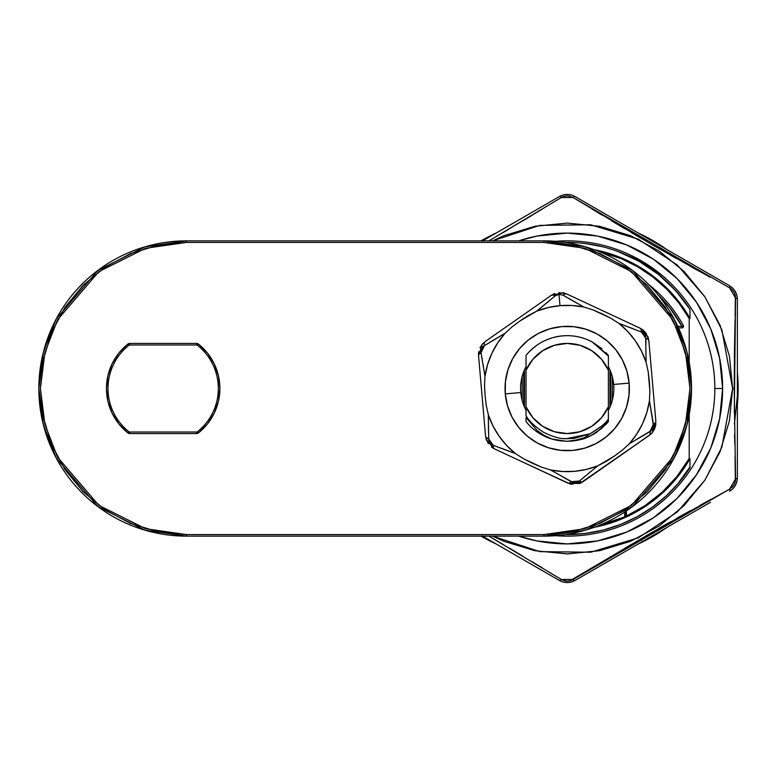 <?xml version="1.0" encoding="UTF-8"?>
<svg xmlns="http://www.w3.org/2000/svg" width="777" height="777" viewBox="0 0 777 777"><rect width="100%" height="100%" fill="white"/><g stroke="black" fill="none" stroke-linecap="round" stroke-linejoin="round"><path stroke-width="1.17" d="M734.44 423.902A170.94 170.94 0 0 1 734.44 423.912L738.15 388.5L737.373 388.5L738.15 388.5L737.373 372.222A170.94 170.94 0 0 1 737.373 404.778M666.394 249.271L638.189 232.993A170.94 170.94 0 0 1 666.394 249.271M496.231 232.993L481.041 240.87A170.94 170.94 0 0 1 496.231 232.993M642.764 541.792L643.677 540.841M666.394 527.729A170.94 170.94 0 0 1 638.189 544.007L666.394 527.729M496.231 544.007A170.94 170.94 0 0 1 481.041 536.13L496.231 544.007M585.421 243.56L602.126 246.659M657.459 273.64L650.66 268.609L657.459 273.64M683.692 300.349L677.321 292.511L683.692 300.349M677.612 292.842L683.867 300.582M637.48 260.431L651.184 268.978M579.827 242.968L587.966 243.91M600.835 246.348L593.172 244.745M644.22 264.374L641.365 262.645M634.333 258.76L627.612 255.497M669.609 284.324L658.284 274.291L649.426 267.754M680.079 295.765L669.657 284.372M633.236 258.197L642.967 263.597M652.758 270.095L658.915 274.796M689.976 310.509L689.976 318.308A141.414 141.414 0 0 0 594.094 249.67A141.414 141.414 0 0 1 689.976 318.308L689.976 318.463M689.976 461.072L689.976 458.692A141.414 141.414 0 0 1 626.592 516.841L625.029 517.56A141.414 141.414 0 0 1 594.094 527.33A141.414 141.414 0 0 0 625.029 517.56L626.583 516.851A141.414 141.414 0 0 1 625.155 517.501A141.414 141.414 0 0 0 689.976 458.692L689.199 458.479L689.199 414.627L689.199 458.479A140.637 140.637 0 0 1 626.262 516.142L645.163 505.555L662.208 492.2L677.01 476.379L689.199 458.479L689.976 458.692L689.976 467.667A146.076 146.076 0 0 1 567.21 534.576L565.471 534.547L567.21 534.576A146.076 146.076 0 0 0 689.976 467.667L679.176 482.323L666.627 495.522L652.534 507.07L637.121 516.763L620.619 524.465L603.282 530.05L585.392 533.44L567.093 534.576M689.976 388.5L687.169 416.996L678.855 444.405L665.355 469.658L647.192 491.792L625.058 509.955L599.805 523.455L572.396 531.769L543.9 534.576L186.48 534.576L157.984 531.769L130.575 523.455L105.322 509.955L83.188 491.792L65.025 469.658L51.525 444.405L43.211 416.996L40.404 388.5L43.211 360.004L51.525 332.595L65.025 307.342L83.188 285.208L105.322 267.045L130.575 253.545L157.984 245.231L186.48 242.424L543.9 242.424L572.396 245.231L599.805 253.545L625.058 267.045L647.192 285.208L665.355 307.342L678.855 332.595L687.169 360.004L689.976 388.5M677.612 484.158L683.867 476.418M637.402 516.608L652.699 506.944M579.846 534.032L588.238 533.051M587.839 533.109L603.117 530.099L585.421 533.44M657.459 503.36L650.66 508.391L657.459 503.36M683.692 476.651L677.321 484.489L683.692 476.651M638.325 516.093L651.184 508.022M684.013 300.767L677.136 292.298M617.783 251.457C635.576 258.372 647.173 264.063 652.573 268.541L663.713 276.777L652.573 268.541L635.809 258.877L617.783 251.457L639.112 261.344L658.585 274.534L675.689 290.666L689.976 309.333A146.076 146.076 0 0 0 565.345 242.434A146.076 146.076 0 0 1 689.976 309.333L689.976 314.84M677.126 484.702L689.976 466.948M578.68 534.129L589.549 532.857M652.903 241.492L651.641 240.753M482.779 240.753L493.249 234.712M493.308 542.317L482.779 536.247M651.641 536.247L652.903 535.508M598.795 525.543L624.708 516.851L624.708 512.053L624.708 516.851L625.485 516.851L625.485 511.538L625.485 516.851A0.777 0.777 0 0 1 625.029 517.56L625.485 516.851L624.708 516.851L625.029 517.56L624.708 516.851A140.637 140.637 0 0 1 598.795 525.543M625.485 516.851L626.262 516.142L626.592 516.841L626.262 511.023L626.262 516.142L625.485 516.88M689.199 362.373L689.199 318.521L678.991 303.156L666.86 289.258L653.02 277.068L637.694 266.802L621.163 258.624L598.795 251.457A140.637 140.637 0 0 1 689.199 318.521L689.199 362.373M689.976 462.16L689.976 467.667M642.142 541.278L642.53 541.948L643.22 541.608M689.743 318.376L689.199 318.521L689.743 318.376M580.769 439.568L571.901 441.132L580.769 439.568L571.901 441.132L580.769 439.568L571.901 441.132L580.769 439.568L571.901 441.132L589.792 436.266L602.058 428.214M605.905 424.475L608.323 421.688L605.905 424.475M553.379 439.491L560.295 440.88M582.138 439.18L608.391 421.6L608.391 418.852L608.391 421.6L596.678 432.352C589.238 436.684 584.391 438.956 582.138 439.18L566.783 441.336L551.417 438.918A52.836 52.836 0 0 1 526.029 421.6L528.535 424.504M589.792 436.266L601.971 428.292M553.651 439.568L560.159 440.86M526.097 421.688L528.515 424.475M608.391 421.6C592.521 439.16 573.533 444.939 551.417 438.918L557.459 440.433L551.417 438.918L557.459 440.433L551.417 438.918L543.803 435.188L536.956 430.312L526.029 417.54L526.029 421.6A52.836 52.836 0 0 0 551.417 438.918L543.803 435.188L536.956 430.312L526.029 417.54L526.029 421.6M533.634 347.707L529.525 351.466M526.029 360.897L526.029 355.4A52.836 52.836 0 0 1 592.074 341.88L608.391 355.4L608.391 356.06L608.391 355.4L592.074 341.88L601.971 348.708L592.074 341.88A52.836 52.836 0 0 0 526.029 355.4L526.029 406.808L532.925 417.754L542.657 426.291L554.399 431.711L567.21 433.566L580.021 431.711L591.763 426.291L601.495 417.754L608.391 406.808L608.391 370.192L601.495 359.246L591.763 350.709L580.021 345.289L567.21 343.434L554.399 345.289L542.657 350.709L532.925 359.246L526.029 370.192L526.029 415.53C528.302 420.347 534.061 425.874 543.308 432.129C552.709 436.8 560.363 438.995 566.278 438.714L574.339 438.364L589.743 433.896C599.941 428.02 606.157 423.009 608.391 418.852L608.391 356.06L592.074 341.88L601.971 348.708M552.194 337.84L546.911 339.714M565.85 335.683L561.518 335.975M574.659 336.188L570.949 335.8M585.207 338.821L579.885 337.208M537.189 345.017L532.362 348.786M528.515 352.525L526.097 355.312M560.275 336.12L553.651 337.432L560.275 336.12M578.331 336.849L576.534 336.49L578.331 336.849M608.323 355.312L605.905 352.525M576.291 336.451L578.428 336.868L576.291 336.451M608.391 414.85L608.391 406.808A45.066 45.066 0 0 1 526.029 406.808L526.029 415.53C528.35 420.396 534.11 425.922 543.308 432.129M563.568 438.539L566.278 438.714L589.743 433.896C599.893 428.059 606.109 423.047 608.391 418.852M526.029 355.4L526.029 370.192A45.066 45.066 0 0 1 608.391 370.192L608.391 356.06L592.074 341.88M683.546 326.34L683.362 325.602L681.992 326.34L683.546 326.34A1.554 1.554 0 0 1 681.992 327.894A1.554 1.554 0 0 0 683.546 326.34L677.806 326.34L681.992 326.34L683.362 325.602A132.09 132.09 0 0 0 648.795 284.615A132.09 132.09 0 0 1 683.362 325.602A1.554 1.554 0 0 1 683.546 326.34M657.546 294.269L669.541 307.449L681.992 326.34L681.992 327.894L681.992 326.34A130.536 130.536 0 0 0 657.546 294.279M678.515 327.894L681.992 327.894L678.515 327.894M609.945 369.871L609.945 407.129L609.945 369.871M524.475 407.129L524.475 369.871L524.475 407.129M536.839 236.101L518.677 240.87L536.897 236.082L567.21 233.1L597.523 236.082L626.68 244.93L653.544 259.285L677.097 278.613L696.425 302.166L710.78 329.03L719.628 358.187L722.61 388.5L714.84 388.5A147.63 147.63 0 0 0 555.555 241.326A147.63 147.63 0 0 1 714.84 388.5A147.63 147.63 0 0 1 555.555 535.674A147.63 147.63 0 0 0 714.84 388.5L722.61 388.5A155.4 155.4 0 0 1 518.686 536.13L536.897 540.918L567.21 543.9L597.523 540.918L626.68 532.07L597.523 540.918M488.927 536.13L561.315 579.477L488.927 536.13L561.315 579.477L566.588 581.128L570.027 580.788L650.737 533.09L729.652 489.102L733.721 485.353L735.149 482.206L735.557 478.885L734.197 388.5L732.614 388.5L721.882 447.115L704.904 480.157L677.243 512.004L638.354 537.82L590.666 552.233L539.772 551.612L492.608 536.13L503.914 541.316L534.945 550.728L567.21 553.904L599.475 550.728L630.506 541.316L659.11 526.029L684.168 505.458L704.739 480.4L720.026 451.796L729.438 420.765L732.614 388.5L729.438 356.235L720.026 325.204L704.739 296.6L684.168 271.542L659.11 250.971L630.506 235.684L599.475 226.272L567.21 223.096L534.945 226.272L503.914 235.684L492.608 240.87L539.772 225.388L590.666 224.767L638.354 239.18L677.243 264.996L704.904 296.843L721.882 329.885L732.614 388.5L734.197 388.5L735.547 298.271M735.032 320.328L734.789 332.129M734.586 343.347L734.382 357.605M542.346 209.071L489.063 240.792M503.409 232.401L509.382 228.865M523.125 220.668L532.517 215.015M710.159 277.243L650.67 243.871L573.105 197.523L567.832 195.872L564.393 196.212L561.315 197.523L563.471 196.494M592.074 209.071L601.903 215.015M611.431 220.746L625.038 228.865M631.011 232.401L642.317 239.025M650.699 243.891L656.167 247.028M670.502 255.196L676.476 258.566M690.51 266.404L700.106 271.717M735.129 316.152L735.363 295.736L734.343 292.725L732.332 289.918L729.652 287.898L731.623 289.258M691.171 263.578L629.943 228.234M593.91 207.43L574.98 196.503A3.885 1.311 120 0 0 573.105 197.523L729.652 287.898L573.105 197.523A3.885 1.311 -60 0 1 574.98 196.503C569.784 193.745 564.607 193.745 559.44 196.503L540.326 207.537M521.008 218.687L482.109 241.142M482.148 535.877L504.477 548.766M630.05 548.708L594.094 569.463M613.412 558.313L641.171 542.288M732.138 489.403L729.603 491.229C734.586 488.111 737.169 483.624 737.373 477.768L737.373 455.691M737.373 433.391L737.373 343.395M518.686 240.87A155.4 155.4 0 0 1 722.61 388.5L719.628 418.813L710.78 447.97L696.425 474.834L677.097 498.387L653.544 517.715L626.68 532.07M597.523 236.082L626.68 244.93L653.544 259.285L677.097 278.613L696.425 302.166M710.78 329.03L719.628 358.187M719.628 418.813L710.78 447.97L696.425 474.834L677.097 498.387L653.544 517.715M536.839 540.899L518.677 536.13M737.062 296.124L737.373 299.232A3.885 1.311 180 0 0 735.557 298.115L734.314 413.034M734.595 434.217L734.77 444.026M735.032 456.672L735.363 481.264M710.159 499.757L700.106 505.283M690.384 510.664L676.845 518.23M670.502 521.804L658.663 528.535M650.699 533.109L645.357 536.208M631.011 544.599L625.038 548.135M611.295 556.332L601.903 561.985M592.074 567.929L570.949 580.506M542.346 567.929L532.517 561.985M522.989 556.254L509.382 548.135M503.409 544.599L492.103 537.975M572.134 195.221L571.289 194.959M564.112 196.29L561.315 197.523A3.885 1.311 60 0 0 559.44 196.503L563.5 194.862M641.112 234.683L729.603 285.771L733.051 288.471M735.227 481.876L735.557 478.885A3.885 1.311 0 0 0 737.373 477.768L736.761 482.109M562.286 581.779L559.44 580.497C564.636 583.255 569.813 583.255 574.98 580.497L570.92 582.138M571.28 582.041L569.444 582.42M567.21 582.585L565.209 582.449M563.131 582.041L559.44 580.497A3.885 1.311 -60 0 0 561.315 579.477A3.885 1.311 120 0 1 559.44 580.497L482.585 536.13M564.112 580.71L565.501 581.011M567.21 581.147L568.725 581.041M570.308 580.71L729.652 489.102L573.105 579.477A3.885 1.311 60 0 0 574.98 580.497L710.489 502.272M736.839 481.808L736.266 483.527M735.295 485.538L734.178 487.208M732.74 488.84L729.603 491.229A3.885 1.311 -120 0 0 729.652 489.102A3.885 1.311 60 0 1 729.603 491.229M732.167 487.247L733.109 486.198M734.051 484.829L734.721 483.459M736.858 295.26L737.373 299.232L737.373 477.768A3.885 1.311 180 0 1 735.557 478.885L734.197 388.5L734.586 343.473M734.595 342.754L734.945 324.689M732.789 288.209L734.032 289.607M735.295 291.462L736.178 293.259M735.217 295.075L734.789 293.725M734.051 292.171L733.197 290.909M732.119 289.714L729.652 287.898L735.557 298.115A3.885 1.311 0 0 1 737.373 299.232C737.159 293.356 734.566 288.869 729.603 285.771A3.885 1.311 120 0 1 729.652 287.898A3.885 1.311 -60 0 0 729.603 285.771L574.98 196.503M504.37 228.292L540.51 207.43M561.315 197.523A3.885 1.311 -120 0 0 559.44 196.503A3.885 1.311 60 0 1 561.315 197.523L488.927 240.87L561.315 197.523L573.105 197.523M563.14 194.959L564.976 194.58M567.21 194.415L569.211 194.551M570.308 196.29L568.919 195.989M567.21 195.853L565.695 195.959M574.98 580.497A3.885 1.311 -120 0 1 573.105 579.477L561.315 579.477M735.557 478.885L729.652 489.102M559.44 196.503L482.585 240.87M186.48 536.13L543.9 536.13L585.236 530.225L632.478 506.604L674.164 457.974L686.985 424.844L691.53 388.5L686.985 352.156L674.164 319.026L632.478 270.396L585.236 246.775L543.9 240.87L186.48 240.87L186.48 242.424L543.9 242.424L584.799 248.271L631.546 271.639L672.795 319.755L685.479 352.544L689.976 388.5L685.479 424.456L672.795 457.245L631.546 505.361L584.799 528.729L543.9 534.576L543.9 536.13L543.9 534.576L186.48 534.576L186.48 536.13A147.63 147.63 0 0 1 38.85 388.5A147.63 147.63 0 0 1 186.48 240.87L145.144 246.775L97.902 270.396L56.216 319.026L43.395 352.156L38.85 388.5L43.395 424.844L56.216 457.974L97.902 506.604L145.144 530.225L186.48 536.13L543.9 536.13A147.63 147.63 0 0 0 691.53 388.5A147.63 147.63 0 0 0 543.9 240.87L543.9 242.424L543.9 240.87L186.48 240.87L186.48 242.424L145.581 248.271L98.834 271.639L57.585 319.755L44.901 352.544L40.404 388.5L44.901 424.456L57.585 457.245L98.834 505.361L145.581 528.729L186.48 534.576L186.48 536.13M198.475 432.886L207.478 423.902L214.258 413.141L218.463 401.136L219.891 388.5L218.463 375.864L214.258 363.859L207.478 353.098L198.475 344.114L196.542 343.434L129.798 343.434L127.865 344.114L118.862 353.098L112.082 363.859L107.877 375.864L106.449 388.5L107.877 401.136L112.082 413.141L118.862 423.902L127.865 432.886L129.798 433.566L196.542 433.566L198.475 432.886A56.721 56.721 0 0 0 198.475 344.114L196.542 343.434L129.798 343.434L127.865 344.114L128.827 345.328A1.554 1.554 0 0 1 129.798 344.988L196.542 344.988L196.542 343.434L196.542 344.988A1.554 1.554 0 0 1 197.513 345.328A55.167 55.167 0 0 1 197.513 431.672L198.475 432.886L197.513 431.672A1.554 1.554 0 0 1 196.542 432.012L129.798 432.012L129.798 433.566L196.542 433.566L198.475 432.886A3.108 3.108 0 0 1 196.542 433.566L196.542 432.012L129.798 432.012A1.554 1.554 0 0 1 128.827 431.672A55.167 55.167 0 0 1 128.827 345.328L127.865 344.114A56.721 56.721 0 0 0 127.865 432.886L129.798 433.566L129.798 432.012A1.554 1.554 0 0 1 128.827 431.672A55.167 55.167 0 0 1 128.827 345.328A1.554 1.554 0 0 1 129.798 344.988L196.542 344.988A1.554 1.554 0 0 1 197.513 345.328L198.475 344.114A3.108 3.108 0 0 0 196.542 343.434M612.276 400.437L612.276 376.563L612.276 400.437M522.144 376.563L522.144 400.437L522.144 376.563M130.575 523.455L105.322 509.955M599.805 253.545L625.058 267.045M112.082 363.859L107.877 375.864M214.258 413.141L218.463 401.136M218.463 375.864L214.258 363.859M610.722 371.765L610.722 405.235L610.722 371.765M523.698 405.235L523.698 371.765L523.698 405.235M129.798 343.434L129.798 344.988L129.798 343.434A3.108 3.108 0 0 0 127.865 344.114M198.475 344.114L197.513 345.328A55.167 55.167 0 0 1 197.513 431.672A1.554 1.554 0 0 1 196.542 432.012L196.542 433.566M127.865 432.886L128.827 431.672L127.865 432.886A3.108 3.108 0 0 0 129.798 433.566M520.765 392.55A46.62 46.62 0 0 0 526.029 410.353A46.62 46.62 0 0 1 526.029 366.647A46.62 46.62 0 0 0 520.765 392.55L505.283 393.89L520.765 392.55M608.391 410.353A46.62 46.62 0 0 0 613.655 384.45L629.137 383.11A62.16 62.16 0 0 1 572.6 450.427A62.16 62.16 0 0 1 505.283 393.89L505.419 381.711L507.935 369.784L512.723 358.585L519.609 348.523L528.321 340.005L538.529 333.352L549.834 328.817L561.82 326.573L573.999 326.709L585.926 329.225L597.124 334.013L607.187 340.899L615.705 349.611L622.358 359.819L626.893 371.124L629.137 383.11L629.001 395.289L626.485 407.216L621.697 418.414L614.811 428.477L606.099 436.995L595.891 443.648L584.586 448.183L572.6 450.427L560.421 450.291L548.494 447.775L537.296 442.987L527.233 436.101L518.715 427.389L512.062 417.181L507.527 405.876L505.283 393.89A62.16 62.16 0 0 1 561.82 326.573A62.16 62.16 0 0 1 629.137 383.11L613.655 384.45A46.62 46.62 0 0 1 608.391 410.353M556.769 294.881L559.003 294.289L555.001 295.998L546.182 303.418M544.269 305.002L536.693 311.15L528.078 315.637L519.949 320.969L512.169 326.767L505.001 333.323L497.707 342.851L491.86 353.331L487.587 364.539L484.965 376.253A83.149 83.149 0 0 1 505.001 333.323L482.838 346.6L481.526 348.494L481.002 352.826L484.965 376.253L484.537 385.955L485.091 395.658L486.227 405.293L488.325 414.782L492.929 425.864L499.077 436.169L506.653 445.474L515.481 453.603A83.149 83.149 0 0 1 488.325 414.782L488.743 440.617L489.724 442.705L493.21 445.328L515.481 453.603L523.669 458.818L532.352 463.189L541.268 467.035L550.534 469.959L562.431 471.513L574.426 471.338L586.276 469.434L597.727 465.85A83.149 83.149 0 0 1 550.534 469.959L573.115 482.517L575.407 482.711L579.419 481.002L597.727 465.85L606.342 461.363L614.471 456.031L622.251 450.233L629.419 443.677L636.713 434.149L642.56 423.669L646.833 412.461L649.455 400.747A83.149 83.149 0 0 1 629.419 443.677L649.922 431.672L652.894 428.506L653.506 426.282L649.455 400.747L649.883 391.045L648.193 371.707L646.095 362.218L641.491 351.136L635.343 340.831L627.767 331.526L618.939 323.397L610.751 318.182L602.068 313.811L593.152 309.965L583.886 307.041L571.989 305.487L559.994 305.662L548.144 307.566L536.693 311.15A83.149 83.149 0 0 1 559.994 305.662L559.003 294.289L559.994 305.662A83.149 83.149 0 0 1 583.886 307.041L563.247 295.279L559.003 294.289L563.247 295.279L573.203 301.058M650.971 410.314L651.408 412.849M607.779 464.432L651.048 433.954L652.194 432.75L655.866 421.309A7.77 3.506 175 0 1 653.418 424.174L652.02 416.375M652.903 428.486L653.506 426.311M651.592 430.39L635.936 439.753M648.601 432.43L639.947 437.402M590.199 471.95L588.228 473.591M521.736 461.596L569.764 483.828L571.377 484.226L583.129 481.672A7.77 3.506 -125 0 1 579.419 481.002L579.341 481.07M577.767 482.07L575.427 482.702M573.125 482.517L561.227 475.942M513.995 453.02L504.03 449.242M491.462 444.434L489.733 442.715M488.743 440.646L488.49 427.039M483.449 366.686L483.012 364.151M484.537 385.955L485.091 395.648L484.537 385.955L484.965 376.253L484.537 385.955L484.965 376.253L480.982 352.729M481.517 348.514L480.914 350.689M482.828 346.61L494.473 339.598M612.684 315.404L603.35 311.043M528.078 315.637L519.959 320.959L536.693 311.15L528.078 315.637L536.693 311.15L555.001 295.998A7.77 3.506 -125 0 0 551.291 295.328L535.062 306.682M526.641 312.568L543.366 300.874M481.857 344.697L485.13 341.618L482.226 344.25L478.554 355.691A7.77 3.506 -5 0 1 481.002 352.826A7.77 3.506 175 0 0 478.554 355.691L485.567 436.14L486.392 439.967L494.473 448.873L491.394 446.969M606.342 461.363L614.461 456.041L597.727 465.85L606.342 461.363L597.727 465.85L579.419 481.002A7.77 3.506 55 0 0 583.129 481.672L599.358 470.318M649.883 391.035L649.329 381.342L649.883 391.045L649.455 400.747L649.873 391.035L649.455 400.747L653.418 424.174A7.77 3.506 -5 0 0 655.866 421.309L648.853 340.86A7.77 3.506 175 0 0 645.959 338.461L644.696 334.295L643.074 332.653L618.939 323.397L610.741 318.182L593.152 309.965L610.751 318.182L618.939 323.397A83.149 83.149 0 0 1 646.095 362.218L645.93 349.961M489.831 342.278L505.001 333.323L512.169 326.767L519.949 320.969L511.946 326.952M488.5 432.4L488.325 414.782L486.227 405.293L485.091 395.648L486.256 405.487M506.439 450.136L515.481 453.603L523.679 458.818L541.268 467.035L523.669 458.818L515.481 453.603L523.679 458.818M629.419 443.677L622.251 450.233L614.471 456.031L622.358 450.145M649.329 381.352L648.193 371.697L649.329 381.352M512.723 358.585L519.609 348.523M549.834 328.817L561.82 326.573M585.926 329.225L597.124 334.013L607.187 340.899M614.811 428.477L606.099 436.995L595.891 443.648M572.6 450.427L560.421 450.291M527.233 436.101L518.715 427.389M608.391 366.647A46.62 46.62 0 0 1 613.655 384.45A46.62 46.62 0 0 0 608.391 366.647M642.958 332.566L644.687 334.285M645.677 336.363L645.959 354.603M620.425 323.98L630.39 327.758M562.47 292.686L566.773 293.978L563.043 292.774L551.291 295.328L554.419 293.638M647.824 336.49L648.853 340.86L648.028 337.033L639.947 328.127L643.239 330.206L646.085 333.275M652.563 432.303L649.29 435.382L591.054 476.126M655.895 423.572L655.759 424.854M571.95 484.314L567.647 483.022L531.07 465.957M486.596 440.51L485.567 436.14A7.77 3.506 -5 0 0 488.461 438.539A7.77 3.506 175 0 1 485.567 436.14L478.554 355.691M565.87 478.622L571.173 481.721A7.77 3.506 115 0 1 567.647 483.022L494.473 448.873A7.77 3.506 -65 0 1 493.21 445.328A7.77 3.506 115 0 0 494.473 448.873L492.492 447.766M488.286 443.657L485.586 436.334M488.325 414.782L488.461 422.397M484.498 345.328A7.77 3.506 -125 0 1 485.13 341.618A7.77 3.506 55 0 0 484.498 345.328L481.002 352.826L482.4 360.625M567.647 483.022A7.77 3.506 -65 0 0 571.173 481.721L557.187 473.649M515.481 453.603L500.67 448.008M478.554 355.613L478.661 352.146M479.982 347.737L482.439 344.007M484.469 345.347L482.896 346.542M644.589 434.722L649.922 431.672A7.77 3.506 55 0 1 649.29 435.382L580.001 483.362M581.177 482.838L579.652 483.498L567.822 483.109M505.001 333.323L498.484 337.247M485.13 341.618L551.291 295.328A7.77 3.506 55 0 1 555.001 295.998L548.853 301.194M571.173 481.721L579.419 481.002L585.479 475.883M558.896 292.57L566.598 293.891M655.701 425.252L654.477 429.195M654.448 429.244L651.981 432.993M649.97 431.643L651.524 430.458M568.696 298.465L577.097 303.283M627.981 326.864L633.75 328.992M618.939 323.397L610.741 318.182M645.92 344.599L645.959 338.461A7.77 3.506 -5 0 1 648.853 340.86L655.866 421.309M566.773 293.978A7.77 3.506 115 0 0 563.247 295.279A7.77 3.506 -65 0 1 566.773 293.978L639.947 328.127A7.77 3.506 115 0 1 641.21 331.672A7.77 3.506 -65 0 0 639.947 328.127L643.026 330.031M646.124 333.323L648.834 340.666M493.21 445.328L488.461 438.539M550.534 469.959L541.268 467.035M649.29 435.382A7.77 3.506 -125 0 0 649.922 431.672L653.418 424.174M555.001 295.998L559.003 294.289M646.095 362.218L648.193 371.707M583.886 307.041L593.152 309.965M641.21 331.672L645.959 338.461M478.71 351.777L478.525 353.428M554.768 293.502L553.243 294.162M643.259 330.225L641.928 329.234M486.392 439.967L485.926 438.374M571.377 484.226L569.764 483.828M482.226 344.25L483.372 343.045M652.194 432.75L651.048 433.954M563.043 292.774L564.656 293.172M648.028 337.033L648.494 338.626"/></g></svg>
